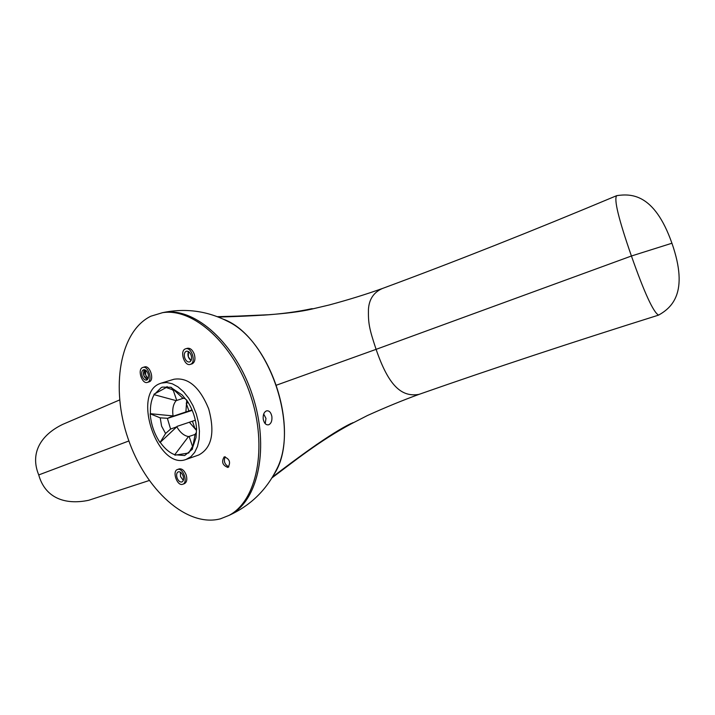 <?xml version="1.0" encoding="UTF-8"?>
<svg xmlns="http://www.w3.org/2000/svg" width="715" height="715" viewBox="0 0 715 715"><rect width="100%" height="100%" fill="white"/><g stroke="black" fill="none" stroke-linecap="round" stroke-linejoin="round"><path stroke-width="1.07" d="M227.915 467.458L228.005 467.431C230.918 462.471 229.667 458.941 224.269 456.84L224.206 456.858C221.275 461.792 222.508 465.331 227.915 467.458M229.98 514.88L230.641 514.532C258.544 500.232 269.591 447.036 252.565 395.475C235.834 343.808 195.481 307.423 164.522 312.384L163.78 312.491M228.863 466.868C224.617 464.589 223.402 461.211 225.216 456.751C223.402 461.211 224.617 464.589 228.863 466.868M188.349 356.901L188.42 351.557C187.312 355.149 188.197 358.152 191.075 360.583L188.349 356.901M148.139 378.593C145.61 376.296 144.779 373.489 145.628 370.191L145.708 375.125L148.139 378.593M180.538 476.61L180.359 472.123L180.538 476.61L183.326 480.409L180.538 476.61M150.856 316.209L162.564 312.669C193.559 307.709 234.002 344.219 250.795 396.047C267.875 447.787 256.828 501.144 228.88 515.452L220.443 518.813C186.838 527.75 145.333 489.686 128.128 438.778C110.512 388.013 119.53 331.438 150.856 316.209M144.466 369.7C142.562 373.874 143.554 377.18 147.424 379.638L143.84 375.679L144.466 369.7M184.273 483.706L184.39 483.662C186.829 482.303 187.419 479.381 186.159 474.894C184.345 470.479 182.021 468.486 179.197 468.906L179.063 468.96M191.629 363.971L192.264 363.783C194.927 362.139 195.588 358.921 194.266 354.122C192.523 349.832 190.226 347.883 187.366 348.294L185.668 348.777C191.504 346.659 196.446 362.282 190.574 364.284L190.262 364.4C184.434 366.545 179.456 351.029 185.283 348.92L185.668 348.777M198.547 455.062L198.761 454.99C211.837 447.93 215.135 432.53 208.655 408.783C199.655 386.967 188.099 377.118 173.995 379.245L161.313 383.097L166.613 382.498L172.279 383.785L178.026 386.922L183.567 391.766L188.626 398.085L192.943 405.584L196.285 413.878L198.484 422.547L199.44 431.145L199.101 439.233L197.492 446.419L194.703 452.345L190.896 456.724L186.043 459.45C157.836 470.542 131.462 393.59 159.99 383.571L161.313 383.097M177.552 469.496C183.013 467.288 188.42 482.616 182.754 484.261L182.629 484.296C177.132 486.397 171.823 471.131 177.481 469.514L177.552 469.496M183.138 475.922C181.869 472.838 180.252 471.471 178.285 471.811C176.596 472.74 176.185 474.76 177.061 477.861C178.33 480.954 179.948 482.321 181.923 481.973C183.603 481.043 184.005 479.023 183.138 475.922M191.128 355.23C189.922 352.272 188.331 350.931 186.365 351.208C184.354 352.218 183.818 354.47 184.756 357.956C185.954 360.923 187.553 362.264 189.529 361.978C191.531 360.977 192.058 358.724 191.128 355.23M192.228 410.347L167.399 418.4L173.048 415.916C172.154 409.275 173.182 404.181 176.149 400.641L154.136 394.671L161.34 387.485L162.448 387.092L171.1 387.28L182.7 398.076L185.337 398.738M154.136 394.671C151.294 399.73 150.061 406.075 150.454 413.708L173.048 415.916M192.639 446.723L189.118 436.445L188.492 436.561C184.041 435.784 180.135 432.53 176.784 426.801L160.044 442.522C154.27 433.88 150.99 424.308 150.195 413.806L150.454 413.708M160.303 442.433C164.647 448.6 169.464 452.702 174.746 454.74L188.492 436.561M196.402 432.566L195.115 434.219L192.371 449.226L184.693 455.527L174.746 454.74M192.219 448.779L196.026 437.58L196.571 428.473M187.089 400.704L186.418 399.739C192.496 408.64 195.901 418.534 196.625 429.438L196.348 429.545M186.15 399.846L182.075 394.921L171.251 387.727M188.313 402.617L186.258 403.269L188.903 410.946L192.049 409.927M188.903 410.946L173.513 416.094M176.784 426.801L170.599 429.063L167.399 418.4M195.356 420.223L177.043 426.381M196.562 428.339L195.061 428.875L192.424 421.189M196.384 430.314L189.386 422.297M174.898 455.187L188.706 453.015L192.112 447.098M195.079 434.425L189.118 436.445M170.599 429.063L165.576 433.505L160.044 442.522M150.195 413.806L160.214 417.855L166.89 418.239M165.576 433.505L161.59 426.131L160.214 417.855M176.149 400.641L183.523 398.201M185.882 412.09L186.722 400.373M176.712 400.346L173.128 389.916L166.211 387.521L153.984 394.224M166.211 387.521L167.104 386.538M173.495 389.729L172.538 390.113M188.242 402.5L186.258 403.269M163.172 312.589C194.283 306.485 235.575 342.994 252.565 395.475C269.868 447.849 258.133 501.707 229.426 515.158M223.152 319.105L228.773 321.866C271.003 342.735 298.602 427.114 276.866 468.915L273.97 474.465C301.918 433.138 270.118 335.925 223.16 319.105M263.254 419.321C262.852 414.977 263.906 412.171 266.427 410.902C269.081 410.383 270.887 412.206 271.852 416.371C272.263 420.724 271.208 423.521 268.706 424.773C266.069 425.273 264.255 423.459 263.254 419.321M265.211 423.664L265.971 418.418L263.701 414.021M271.95 477.888C293.606 461.711 319.721 440.628 351.512 423.691L352.861 422.637M264.827 315.047L218.334 317.067C249.106 316.227 289.2 314.457 311.955 309.059L329.159 304.992C348.661 299.728 366.375 294.24 382.293 288.529C455.205 261.592 533.354 230.623 616.732 195.642C630.317 193.72 654.091 192.496 671.93 243.234C689.394 293.186 671.26 307.924 658.595 315.118C572.304 342.217 492.438 368.627 418.999 394.376C403.081 400.141 385.877 407.201 367.403 415.54L351.512 423.691M263.031 315.181C280.986 314.019 297.217 311.856 311.731 308.71L313.188 308.746M340.134 429.501L328.98 436.293M351.44 423.289C330.393 433.469 297.637 457.779 272.478 477.012L316.933 444.301L272.397 477.155M218.853 316.995L218.209 317.022M218.084 316.968L269.01 314.725M119.62 399.953L62.697 424.388C41.068 434.818 29.673 452.926 38.735 474.93C45.063 497.712 64.654 505.291 88.642 500.294L149.203 480.516M616.732 195.642C613.711 199.065 618.609 219.183 631.425 256.006C644.34 292.694 653.403 312.401 658.595 315.118M142.562 367.537L142.893 367.421C148.282 365.428 153.064 380.46 147.63 382.302L147.362 382.4C141.99 384.411 137.164 369.476 142.562 367.537M148.747 381.971L149.301 381.801C154.735 379.96 149.953 364.936 144.564 366.929L142.893 367.421M142.169 376.17C143.322 379.039 144.814 380.335 146.655 380.085C148.488 379.138 148.952 377.002 148.041 373.659C146.888 370.799 145.395 369.494 143.572 369.753C141.731 370.692 141.257 372.837 142.169 376.17M128.888 440.958L38.735 474.93M418.999 394.376C401.267 397.442 388.477 385.394 376.099 349.349L276.499 385.153M671.93 243.234L631.425 256.006L376.099 349.349C368.958 327.953 368.234 322.948 368.448 309.398C369.056 299.335 373.677 292.381 382.293 288.529M164.522 312.384L162.564 312.669M230.641 514.532L228.88 515.452M184.39 483.662L182.754 484.261M179.125 468.933L177.481 469.514M191.951 363.89L190.262 364.4M198.761 454.99L186.258 459.379M162.502 312.678C185.614 307.852 207.708 310.909 228.773 321.866M228.827 515.479C250.33 505.72 266.346 490.204 276.866 468.915M217.333 316.682L253.19 315.673M147.362 382.4L149.033 381.899"/></g></svg>
